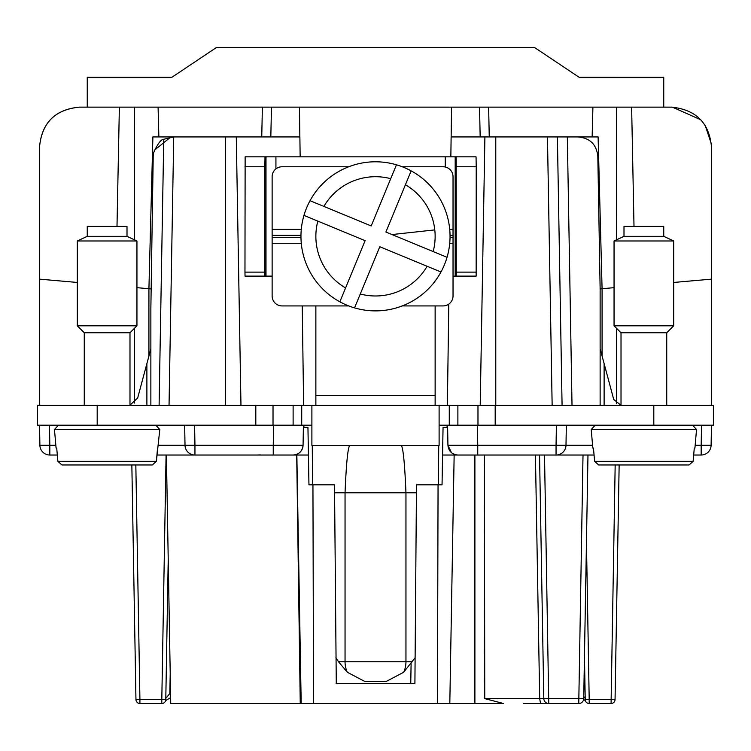 <?xml version="1.0" encoding="UTF-8"?>
<svg xmlns="http://www.w3.org/2000/svg" width="751" height="751" viewBox="0 0 751 751"><rect width="100%" height="100%" fill="white"/><g stroke="black" fill="none" stroke-linecap="round" stroke-linejoin="round"><path stroke-width="1.13" d="M303.066 445.249L273.251 445.249L273.599 425.197L303.413 425.197L303.066 445.249A9.941 9.941 0 0 1 293.125 455.022A9.941 9.941 0 0 0 303.066 445.249C302.4 451.191 299.086 454.449 293.125 455.022L166.403 455.022L170.74 703.509L300.25 703.509L296.701 455.022L293.125 455.022L308.426 455.022L308.952 484.836L334.514 484.836L336.279 683.635M583.724 698.627L543.799 698.627A4.966 4.966 0 0 0 548.765 703.509L578.758 703.509A4.966 4.966 0 0 0 583.724 698.627L587.977 455.022L583.011 455.022L594.069 455.022L531.154 455.022L535.435 455.022L539.687 698.627L540.551 703.509M300.25 703.509L449.811 703.509L454.148 455.022L449.811 703.509L503.564 703.509L484.752 698.627L484.376 455.022M219.846 455.022L273.251 455.022L273.251 445.249L194.95 445.249L194.95 455.022L219.846 455.022M156.931 455.022L194.95 455.022A9.941 9.941 0 0 1 185.009 445.249A9.941 9.941 0 0 0 194.95 455.022M57.32 455.022L49.819 455.022A9.941 9.941 0 0 0 49.829 455.022L49.829 445.249L55.837 445.249M296.852 455.022L301.189 703.509L296.852 455.022M454.148 455.022L457.875 455.022C451.914 454.449 448.6 451.201 447.934 445.249L451.464 452.675M447.098 425.197L447.061 427.394L443.052 427.394L442.048 484.836L416.486 484.836L414.909 683.635L336.091 683.635M165.802 698.355L169.857 693.502L168.881 694.684L169.857 693.502L170.59 694.703M168.224 559.382L165.783 699.603A3.98 3.98 0 0 1 161.803 703.509L161.803 699.603L165.783 699.603A3.98 3.98 0 0 1 161.803 703.509L139.921 703.509A3.98 3.98 0 0 1 135.95 699.603L131.847 464.953L135.95 699.603L131.847 464.953L135.95 699.603L139.921 699.603L135.828 464.953M303.902 425.197L303.939 427.394L307.948 427.394L308.426 455.022M257.264 455.012L260.334 454.881L257.264 455.012M49.829 445.249L39.887 445.249L39.54 425.197L39.887 445.249A9.941 9.941 0 0 0 49.819 455.022M544.513 455.022L539.547 455.022L544.513 455.022L548.765 703.509A4.966 4.966 0 0 1 543.799 698.627L539.547 455.022L587.977 455.022M701.181 445.249L701.528 425.197L711.46 425.197L711.113 445.249A9.941 9.941 0 0 1 701.171 455.022L701.171 445.249L711.113 445.249A9.941 9.941 0 0 1 701.171 455.022L693.68 455.022M556.407 425.197L556.05 445.249L477.749 445.249L477.749 455.022L531.154 455.022M477.749 455.022L442.574 455.022M583.874 455.022L584.926 455.022L583.874 455.022M414.909 683.635L410.75 683.635L411.097 663.781L410.75 683.635M165.624 700.636L170.637 697.613L165.624 700.636M489.248 136.945L488.638 107.13L299.442 107.13L299.856 136.945M303.629 405.315L302.24 305.92M300.156 156.828L299.874 136.945L152.894 136.945L148.923 288.722L136.945 287.671M240.968 405.315L236.283 136.945L240.968 405.315M184.662 425.197L185.009 445.249L158.414 445.249M39.54 425.197L49.472 425.197L49.819 445.249M39.54 405.315L39.54 279.147L77.306 282.451M39.54 146.886C41.727 122.901 54.983 109.646 79.296 107.13C55.152 109.486 41.896 122.742 39.54 146.886L39.54 279.147M548.765 703.509L523.597 703.509M583.611 699.575L585.376 700.636L583.611 699.575M583.762 696.665L584.851 697.961M586.456 542.353L589.197 699.603L615.05 699.603A3.98 3.98 0 0 1 611.079 703.509L589.197 703.509A3.98 3.98 0 0 1 585.217 699.603L589.197 699.603L589.197 703.509A3.98 3.98 0 0 1 585.217 699.603L584.466 656.224M615.05 699.603L619.153 464.953M566.066 440.771L566.338 425.197L565.991 445.249L556.05 445.249L556.05 455.022A9.941 9.941 0 0 0 565.991 445.249L592.586 445.249M488.638 107.13L592.914 107.13L592.135 136.945L484.902 136.945L480.218 405.315L484.902 136.945L451.126 136.945L450.844 156.828M579.115 77.287L663.753 77.306L663.753 107.13L671.704 107.13L592.914 107.13M79.296 107.13L134.542 107.13L134.448 239.813M299.442 107.13L158.085 107.13L158.865 136.945L158.085 107.13L134.542 107.13M169.041 405.315L173.725 136.945L163.746 139.264C160.949 139.395 157.56 143.929 153.57 152.866L153.176 156.48L153.57 152.866M671.704 107.13C696.083 109.721 709.338 122.976 711.46 146.886L711.46 405.315M711.338 143.798L705.208 125.473M700.796 119.784L672.352 107.13M148.923 355.993L148.923 288.731L150.867 288.9L148.923 288.722M150.867 307.957L153.204 156.48L150.867 307.957L150.867 405.315M163.746 139.264L159.099 405.315L163.746 139.264M116.996 226.408L119.371 107.13M585.217 699.603L585.376 700.636M566.338 425.197L565.991 445.249A9.941 9.941 0 0 1 556.05 455.022A9.941 9.941 0 0 0 565.991 445.249M477.401 425.197L477.749 445.249L447.934 445.249L447.587 425.197M447.371 405.315L448.788 304.127M451.558 107.13L451.144 136.945M631.629 107.13L634.004 226.408M673.694 282.451L711.46 279.147M602.077 355.993L602.077 288.731L614.055 287.671M154.255 150.36L170.759 137.076M602.077 288.722L600.133 288.891L597.824 156.48C596.623 144.483 589.995 137.968 577.951 136.945L598.106 136.945L602.077 288.722L600.133 288.9L600.133 405.315M616.58 403.7L616.58 328.328M562.077 405.315L557.392 136.945L547.46 136.945L552.145 405.315M557.392 136.945L554.98 136.945M171.885 77.287L216.466 47.491L534.534 47.491L579.152 77.306L644.912 77.306M106.088 77.306L171.848 77.306L87.247 77.306L87.247 107.13M315.861 305.92L315.861 405.315L301.724 405.315L301.724 425.197L311.89 425.197M301.724 405.315L293.115 405.315L293.115 425.197L37.55 425.197L37.55 405.315L97.189 405.315L97.189 425.197M435.139 305.92L435.139 405.315L439.11 405.315L311.89 405.315L311.89 445.474L439.11 445.474L439.11 405.315L713.45 405.315L713.45 425.197L439.11 425.197M293.115 425.197L301.724 425.197M453.031 276.105L455.19 276.105L455.19 156.828L245.136 156.828L244.967 272.125L264.85 272.125L264.915 276.105L245.033 276.105L244.967 272.125M455.19 156.828L476.05 156.828L476.218 166.769L476.153 276.105L455.19 276.105M272.125 276.105L264.915 276.105M435.139 405.315L315.861 405.315M293.115 405.315L97.189 405.315M129.989 405.136L137.677 397.955L146.886 363.587L146.886 405.315M666.738 405.315L666.738 332.759L621.011 332.759L621.011 405.315L613.717 399.429L604.114 363.587L604.114 405.315M244.967 166.769L264.85 166.769L264.85 272.125M264.85 166.769L265.019 156.828M456.27 276.105L456.167 156.828M150.867 348.755L146.886 363.587M600.133 348.755L604.114 363.587M438.725 445.474L438.434 484.836M312.275 445.474L312.566 484.836M401.4 445.474C403.268 448.76 404.78 464.531 405.953 492.787L405.953 661.762A19.883 15.227 90 0 1 403.653 672.276L385.845 681.645L365.155 681.645L347.347 672.276L338.523 661.762L345.047 661.762A19.883 15.227 90 0 0 347.347 672.276M335.894 657.735L338.523 661.762M415.106 657.735L403.653 672.276M623.997 236.34L623.997 226.408L663.753 226.408L663.753 236.34L673.694 240.977L614.055 240.977L623.997 236.34L663.753 236.34M621.011 332.759L614.055 325.803L673.694 325.803L673.694 240.977M637.909 464.953L598.641 464.953L594.623 461.33L598.641 464.953L689.099 464.953L693.117 461.33L694.29 448.056L694.919 448.056L696.534 429.525L692.572 425.197M665.884 464.953L689.099 464.953L649.84 464.953L689.099 464.953L693.117 461.33L694.29 448.056M593.45 448.056L594.623 461.33L593.45 448.056L592.83 448.056L591.206 429.525L696.534 429.525M87.247 236.34L87.247 226.408L127.003 226.408L127.003 236.34L136.945 240.977L77.306 240.977L87.247 236.34L127.003 236.34M84.262 405.315L84.262 332.759L77.306 325.803L136.945 325.803L136.945 240.977M84.262 332.759L129.989 332.759L136.945 325.803M101.16 464.953L61.901 464.953L57.883 461.33L61.901 464.953L152.359 464.953L156.377 461.33L159.794 429.525L155.832 425.197M129.144 464.953L152.359 464.953L156.377 461.33L157.55 448.056M56.71 448.056L57.883 461.33L56.71 448.056L56.081 448.056L54.466 429.525L159.794 429.525M440.968 271.993L379.809 246.732L360.283 294.007A59.639 59.639 0 0 0 427.094 266.267L379.809 246.732L354.547 307.882A74.546 74.546 0 0 0 447.042 257.302L433.167 251.566A59.639 59.639 0 0 0 405.418 184.755L385.883 232.031L433.167 251.566M447.042 257.302A74.546 74.546 0 0 0 411.154 170.871L385.883 232.031M411.154 170.871A74.546 74.546 0 0 0 396.453 164.798L390.717 178.682A59.639 59.639 0 0 0 323.906 206.422L310.032 200.695A74.546 74.546 0 0 0 354.547 307.882M396.453 164.798A74.546 74.546 0 0 0 310.032 200.695M317.833 221.123A59.639 59.639 0 0 0 345.582 287.933L365.117 240.658L303.958 215.387M365.117 240.658L339.846 301.818M323.906 206.422L371.191 225.957L390.717 178.682L371.191 225.957L323.906 206.422M348.736 166.769L282.066 166.769A9.941 9.941 0 0 0 272.125 176.71L272.125 295.978A9.941 9.941 0 0 0 282.066 305.92L348.736 305.92M402.264 166.769L443.09 166.769A9.941 9.941 0 0 1 453.031 176.71L453.031 229.384L449.727 229.384M301.273 229.384L272.125 229.384M450.037 235.354L453.031 235.354L453.031 229.384M453.031 235.354L453.031 237.335L450.037 237.335M402.264 305.92L443.09 305.92A9.941 9.941 0 0 0 453.031 295.978L453.031 237.335M301.273 243.305L272.125 243.305M453.031 243.305L449.727 243.305M583.011 455.022L578.758 703.509M484.752 698.627L543.799 698.627M474.895 703.509L474.895 455.022M437.457 703.509L438.058 484.836M313.543 703.509L312.942 484.836M166.074 455.022L161.803 699.603L139.921 699.603L139.921 703.509A3.98 3.98 0 0 1 135.95 699.603M170.561 693.079L169.857 693.502L170.214 673.253M194.593 425.197L194.95 445.249L185.009 445.249M611.079 703.509L615.172 464.953M701.171 445.249L695.163 445.249M134.42 328.328L134.42 403.034M270.82 136.945L271.468 107.13M262.371 107.13L261.752 136.945M616.458 107.13L616.552 239.813M479.532 107.13L480.171 136.945M225.413 405.315L225.413 136.945M495.773 136.945L495.773 405.315M572.018 405.315L567.334 136.945M435.139 395.383L315.861 395.383M445.249 156.828L445.249 167.004M275.927 156.828L275.927 168.891M255.809 405.315L255.809 425.197M653.811 405.315L653.811 425.197M495.191 405.315L495.191 425.197M477.974 405.315L477.974 425.197M457.885 405.315L457.885 425.197M449.276 405.315L449.276 425.197M273.026 405.315L273.026 425.197M265.995 156.828L265.995 276.105M456.336 166.769L476.218 166.769M456.336 272.125L476.218 272.125M349.6 445.474C347.732 448.76 346.22 464.531 345.047 492.787L334.58 492.787M416.42 492.787L345.047 492.787L345.047 661.762L412.477 661.762M594.623 461.33L693.117 461.33M57.883 461.33L156.377 461.33M434.791 229.9L391.984 234.556M272.125 237.335L300.963 237.335M300.963 235.354L272.125 235.354M614.055 325.803L614.055 240.977M666.738 332.759L673.694 325.803M591.206 429.525L595.168 425.197M77.306 325.803L77.306 240.977M129.989 405.315L129.989 332.759M54.466 429.525L58.428 425.197"/></g></svg>
